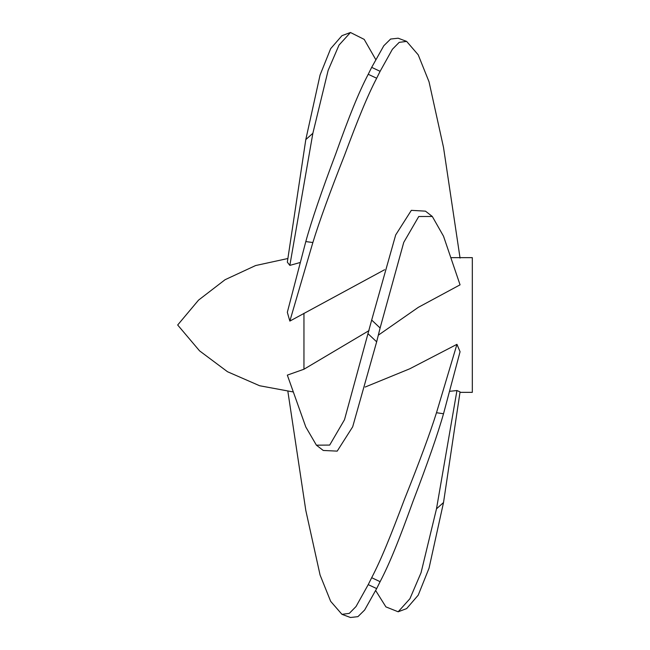 <?xml version="1.0" encoding="UTF-8"?>
<svg xmlns="http://www.w3.org/2000/svg" width="650" height="650" viewBox="0 0 650 650"><rect width="100%" height="100%" fill="white"/><g stroke="black" fill="none" stroke-linecap="round" stroke-linejoin="round"><path stroke-width="0.97" d="M459.997 392.348L472.323 392.348L472.323 257.652L450.816 257.652M384.572 269.742L289.843 321.092L287.332 312.293L305.801 241.572C311.496 220.886 321.49 191.62 335.774 153.774C349.326 115.798 358.67 92.56 368.225 74.287L376.667 78.228L380.112 71.321L371.678 67.356L368.225 74.287M378.324 335.181L418.299 307.352L460.062 284.83L443.519 236.21L432.315 216.482L418.754 216.507L403.739 242.401L380.112 327.998L371.678 320.06L344.492 419.729L329.696 445.071L316.404 445.177L305.801 426.985L287.332 375.123L303.956 369.233L369.054 330.59M365.154 387.051L409.76 368.794L456.95 344.329L460.062 351.731L443.519 413.757C437.799 433.94 427.659 463.084 413.075 501.174C399.206 539.638 389.773 563.209 380.112 581.677L371.678 577.704L368.225 584.634L376.667 588.583L380.112 581.677M449.499 391.341L456.95 390.536L460.062 391.901L443.519 502.539L429.032 568.206L418.21 595.181L406.648 608.587L398.166 611.788L409.923 598.723L421.054 572.715L436.491 508.836L443.519 502.539M289.843 265.387L287.332 262.169L305.801 139.588L320.076 74.986L330.663 48.661L341.965 35.661L350.464 32.5L339.016 45.086L328.136 70.387L312.861 133.299L289.843 265.387L300.349 262.454M293.337 391.974L259.626 385.743L227.508 371.735L199.55 350.846L177.678 325L198.543 300.121L225.062 279.719L255.596 265.549L287.885 258.505M368.225 333.921L376.667 341.811L380.112 327.998M376.667 341.811L352.682 426.814L337.204 451.124L323.269 450.466L316.404 445.177M371.678 320.06L395.688 234.943L411.328 210.348L425.474 211.153L432.315 216.482M376.667 78.228C367.38 96.038 358.166 118.763 344.419 155.569C329.818 192.538 319.296 221.528 312.861 242.531L289.843 321.092M312.861 242.531L305.801 241.572M460.062 258.099L443.519 147.461L429.032 81.794L418.21 54.819L406.648 41.413L399.206 42.356L392.405 49.254L380.112 71.321M371.678 67.356L383.801 45.752L390.609 39.041L398.166 38.212L406.648 41.405M312.861 133.299L305.801 139.588M375.676 59.434L364.195 39.39L350.464 32.5M456.95 390.536L436.491 508.836M375.676 590.566L385.905 606.881L398.166 611.788M287.885 391.495L305.801 510.413L320.076 575.014L330.663 601.339L341.965 614.339L349.31 613.372L356.029 606.531L368.225 584.634M376.667 588.583L364.65 610.009L357.914 616.655L350.464 617.5L341.965 614.339M456.95 344.329L436.491 412.717L443.519 413.757M371.678 577.704C381.095 559.674 390.39 536.648 404.527 499.159C419.429 461.939 430.089 433.128 436.491 412.717M303.956 369.233L303.956 313.292"/></g></svg>
